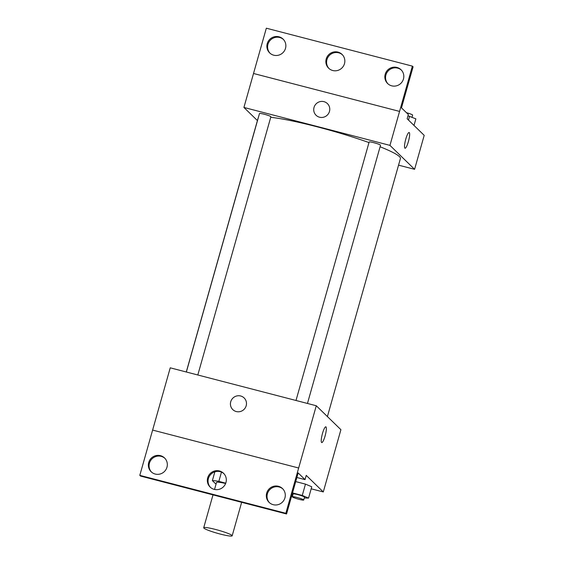 <?xml version="1.0" encoding="UTF-8"?>
<svg xmlns="http://www.w3.org/2000/svg" width="564" height="564" viewBox="0 0 564 564"><rect width="100%" height="100%" fill="white"/><g stroke="black" fill="none" stroke-linecap="round" stroke-linejoin="round"><path stroke-width="0.85" d="M203.893 528.123A14.791 1.6 15.8 0 1 203.703 527.742A14.791 1.6 15.8 0 1 218.374 530.231A14.791 1.6 15.8 0 1 232.171 535.8A14.791 1.6 15.8 0 1 218.91 533.706A14.791 1.6 15.8 0 1 203.893 528.123M214.539 489.446L216.513 482.46A14.791 1.6 15.8 0 1 225.628 483.503M225.755 483.172L218.846 481.374A20.156 2.178 15.8 0 0 212.367 480.627L215.427 483.602A20.156 2.178 15.8 0 0 216.111 483.891M221.469 472.124L218.846 481.374M214.863 471.821L212.367 480.627M311.18 488.805L323.292 491.949L306.238 475.374L305.032 479.619L298.166 472.942L286.554 513.98L285.842 513.289L316.284 405.749L170.236 367.827L152.618 430.078M304.285 497.991L308.55 498.09L311.758 486.767L305.469 484.123L295.712 481.6L292.512 492.922M286.554 513.98L140.506 476.051L139.802 475.36L152.611 430.078L298.659 468.007M323.292 491.949L340.91 429.69L316.284 405.749M244.127 397.93A8.136 7.931 -45.8 0 0 240.659 395.984A8.136 7.931 134.2 0 1 244.142 409.295A8.136 7.931 134.2 0 1 231.529 399.876A8.136 7.931 134.2 0 1 240.659 395.984A8.136 7.931 -45.8 0 0 232.784 409.605M325.097 435.965A8.136 1.586 -75.4 0 1 321.748 442.578A8.136 1.586 -75.4 0 1 322.255 434.301A8.136 1.586 -75.4 0 1 325.837 426.828A8.136 1.586 -75.4 0 1 325.097 435.965M321.748 442.578A8.136 1.586 104.6 0 0 325.09 435.965A8.136 1.586 104.6 0 0 325.837 426.828M139.802 475.36L285.842 513.289M166.972 467.225A9.616 9.369 -45.8 0 0 151.124 458.328A9.616 9.369 -45.8 0 0 151.145 471.751A9.616 9.369 -45.8 0 0 166.972 467.225M284.933 497.864A9.616 9.369 -45.8 0 0 269.084 488.96A9.616 9.369 -45.8 0 0 269.106 502.383A9.616 9.369 -45.8 0 0 284.933 497.864M225.952 482.544A9.616 9.369 -45.8 0 0 210.104 473.64A9.616 9.369 -45.8 0 0 210.125 487.07A9.616 9.369 -45.8 0 0 225.952 482.544M296.875 477.496L305.032 479.619M164.892 458.313A9.616 9.369 -45.8 0 0 151.836 459.018A9.616 9.369 -45.8 0 0 151.512 472.089M282.853 488.953A9.616 9.369 -45.8 0 0 269.796 489.651A9.616 9.369 -45.8 0 0 269.465 502.721M223.873 473.633A9.616 9.369 -45.8 0 0 210.816 474.331A9.616 9.369 -45.8 0 0 210.485 487.402M186.282 371.986L258.079 118.243A73.969 8.009 15.8 0 1 258.256 117.911M270.734 117.298A73.969 8.009 15.8 0 1 368.976 142.579M380.094 146.767A73.969 8.009 15.8 0 1 400.426 158.526L327.409 416.563M296.001 400.482L369.138 142.022A5.915 0.642 15.8 0 1 375.004 143.016A5.915 0.642 15.8 0 1 380.524 145.244L307.458 403.457M186.353 372.007L259.489 113.547A5.915 0.642 15.8 0 1 265.362 114.541A5.915 0.642 15.8 0 1 270.882 116.769L197.809 374.982M398.551 165.153L414.589 169.32L389.957 145.378L243.916 107.449L257.424 120.576M327.416 103.6A8.136 7.931 -45.8 0 0 323.947 101.654A8.136 7.931 134.2 0 1 327.43 114.964A8.136 7.931 134.2 0 1 314.818 105.546A8.136 7.931 134.2 0 1 323.947 101.654A8.136 7.931 -45.8 0 0 316.073 115.267M414.589 169.32L424.199 135.353L407.145 118.771L408.343 114.527L401.476 107.858L413.088 66.82L412.376 66.129L399.566 111.411L253.525 73.489L243.916 107.449M412.376 66.129L266.335 28.2L253.518 73.482L399.566 111.411L389.957 145.378M405.037 148.24A8.136 1.586 104.6 0 0 408.378 141.635A8.136 1.586 -75.4 0 1 405.037 148.24A8.136 1.586 -75.4 0 1 405.544 139.964A8.136 1.586 -75.4 0 1 409.126 132.491A8.136 1.586 -75.4 0 1 408.385 141.635A8.136 1.586 104.6 0 0 409.126 132.491M344.477 63.683A9.616 9.369 -45.8 0 0 328.629 54.779A9.616 9.369 -45.8 0 0 328.65 68.209A9.616 9.369 -45.8 0 0 344.477 63.683M385.205 74.258A9.616 9.369 -45.8 0 0 401.053 83.162A9.616 9.369 -45.8 0 0 401.032 69.739A9.616 9.369 -45.8 0 0 385.205 74.258M267.244 43.625A9.616 9.369 -45.8 0 0 283.093 52.53A9.616 9.369 -45.8 0 0 283.072 39.099A9.616 9.369 -45.8 0 0 267.244 43.625M342.397 54.771A9.616 9.369 -45.8 0 0 329.341 55.469A9.616 9.369 -45.8 0 0 329.016 68.547M401.378 70.091A9.616 9.369 -45.8 0 0 385.91 74.949A9.616 9.369 -45.8 0 0 387.99 83.86M283.417 39.459A9.616 9.369 -45.8 0 0 267.956 44.316A9.616 9.369 -45.8 0 0 270.036 53.227M413.997 125.441L415.865 118.849L407.983 115.796M409.577 116.205L408.484 120.083M406.461 112.701A5.915 0.642 15.8 0 1 412.629 115.105L412.03 117.234M308.55 498.09L302.269 495.446L292.54 492.915M292.117 494.311L292.928 494.649M292.328 496.778L293.132 493.951A5.915 0.642 15.8 0 1 298.998 494.945A5.915 0.642 15.8 0 1 304.518 497.173L303.714 500.007A5.915 0.642 15.8 0 1 298.412 499.168A5.915 0.642 15.8 0 1 292.406 496.933A5.915 0.642 15.8 0 1 292.328 496.778A5.915 0.642 15.8 0 1 298.194 497.779A5.915 0.642 15.8 0 1 303.714 500.007M311.758 486.767L305.469 484.123L302.269 495.446M305.469 484.123L295.74 481.6M232.171 535.8L241.646 502.32M203.703 527.742L213.002 494.875"/></g></svg>
